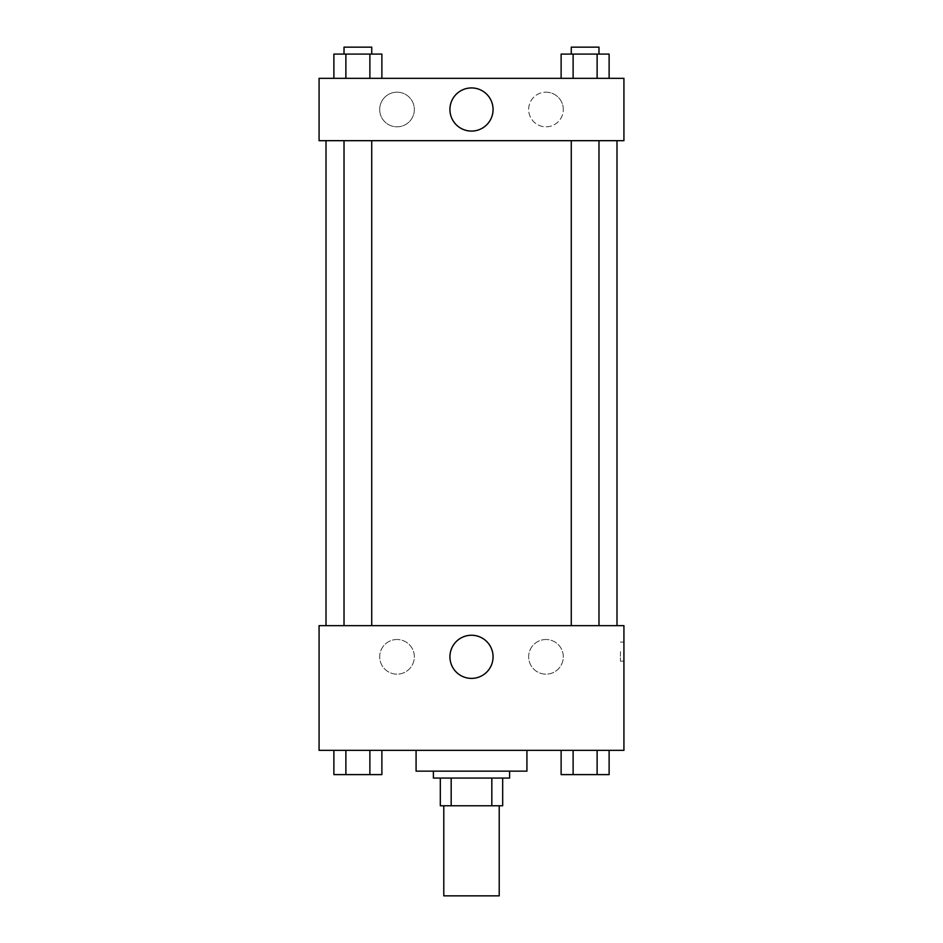 <?xml version="1.0" encoding="UTF-8"?>
<svg xmlns="http://www.w3.org/2000/svg" width="943" height="943" viewBox="0 0 943 943"><rect width="100%" height="100%" fill="white"/><g stroke="black" fill="none" stroke-linecap="round" stroke-linejoin="round"><path stroke-width="0.71" stroke-dasharray="4.71 3.54" d="M499.212 895.85L443.788 895.85M499.212 805.782L443.788 805.782L499.212 805.782M451.178 805.782L440.322 805.782L440.322 778.069L451.178 778.069L451.178 805.782L502.678 805.782M491.822 778.069L451.178 778.069L491.822 778.069L491.822 805.782M451.178 778.069L440.322 778.069M433.391 778.069L509.609 778.069M471.5 771.138L433.391 771.138L471.5 771.138M526.925 771.138L416.075 771.138M526.925 750.357L416.075 750.357L526.925 750.357M319.076 750.357L623.924 750.357L623.924 625.657L319.076 625.657L319.076 750.357M561.12 750.357L561.12 774.604L573.12 774.604L561.12 774.604L573.12 774.604L573.12 750.357L597.119 750.357L561.12 750.357L609.119 750.357L561.12 750.357L573.12 750.357L573.12 774.604L609.119 774.604L597.119 774.604L609.119 774.604L609.119 750.357L597.119 750.357L597.119 774.604L573.12 774.604L597.119 774.604L597.119 750.357L609.119 750.357L573.12 750.357L609.119 750.357M381.88 750.357L333.881 750.357L369.88 750.357L369.88 774.604L381.88 774.604L369.88 774.604L381.88 774.604L381.88 750.357L333.881 750.357L345.881 750.357L345.881 774.604L369.88 774.604L345.881 774.604L369.88 774.604L369.88 750.357L369.88 774.604M319.076 651.625L319.076 661.161L319.088 651.625M471.5 678.394A21.571 21.571 0 0 0 490.183 646.038A21.571 21.571 0 0 0 452.817 646.038A21.571 21.571 0 0 0 471.5 678.394M623.924 651.625L623.924 661.161L623.924 651.625M620.423 651.625L620.423 661.161L620.423 651.625M397.027 639.507A17.316 17.316 0 0 0 382.021 665.487A17.316 17.316 0 0 0 412.02 665.487A17.316 17.316 0 0 0 397.027 639.507A17.316 17.316 0 0 1 412.02 665.487A17.316 17.316 0 0 1 382.021 665.487A17.316 17.316 0 0 1 397.027 639.507M545.973 639.507A17.316 17.316 0 0 0 530.98 665.487A17.316 17.316 0 0 0 560.979 665.487A17.316 17.316 0 0 0 545.973 639.507A17.316 17.316 0 0 1 560.979 665.487A17.316 17.316 0 0 1 530.98 665.487A17.316 17.316 0 0 1 545.973 639.507M571.269 625.657L598.982 625.657L571.269 625.657L598.982 625.657L571.269 625.657L571.269 140.684L598.982 140.684L571.269 140.684M371.731 625.657L344.018 625.657L371.731 625.657L344.018 625.657L371.731 625.657L371.731 140.684L344.018 140.684L371.731 140.684M616.993 625.657L326.007 625.657L616.993 625.657M616.993 140.684L326.007 140.684L616.993 140.684M598.982 140.684L598.982 625.657M623.924 140.684L319.076 140.684L319.076 78.328L623.924 78.328L623.924 140.684M379.699 109.506A17.316 17.316 0 0 0 397.027 126.822A17.316 17.316 0 0 0 414.342 109.506A17.316 17.316 0 0 0 397.027 92.178A17.316 17.316 0 0 0 379.699 109.506M563.301 109.506A17.316 17.316 0 0 0 545.973 92.178A17.316 17.316 0 0 0 528.658 109.506A17.316 17.316 0 0 0 545.973 126.822A17.316 17.316 0 0 0 563.301 109.506M561.12 78.328L609.119 78.328L561.12 78.328L609.119 78.328L561.12 78.328L609.119 78.328L561.12 78.328L561.12 54.081L609.119 54.081L597.119 54.081L597.119 78.328L597.119 54.081L573.12 54.081L573.12 78.328L573.12 54.081L561.12 54.081L609.119 54.081L609.119 78.328M333.881 78.328L381.88 78.328L333.881 78.328L381.88 78.328L333.881 78.328L333.881 54.081L381.88 54.081L369.88 54.081L369.88 78.328L369.88 54.081L345.881 54.081L345.881 78.328L345.881 54.081L333.881 54.081L381.88 54.081L381.88 78.328M397.027 92.178A17.316 17.316 0 0 1 412.02 118.158A17.316 17.316 0 0 1 382.021 118.158A17.316 17.316 0 0 1 397.027 92.178M545.973 92.178A17.316 17.316 0 0 1 560.979 118.158A17.316 17.316 0 0 1 530.98 118.158A17.316 17.316 0 0 1 545.973 92.178M319.076 124.228L319.076 105.18L319.088 124.228M623.924 105.18L623.924 124.228L623.912 105.18M493.071 109.506A21.571 21.571 0 0 0 460.714 90.823A21.571 21.571 0 0 0 460.714 128.189A21.571 21.571 0 0 0 493.071 109.506M598.982 54.081L571.269 54.081L598.982 54.081L571.269 54.081L598.982 54.081L598.982 47.15L571.269 47.15L598.982 47.15L571.269 47.15L571.269 54.081M371.731 54.081L344.018 54.081L371.731 54.081L344.018 54.081L371.731 54.081L371.731 47.15L344.018 47.15L371.731 47.15L344.018 47.15L344.018 54.081M597.119 54.081L597.119 78.328M573.12 54.081L573.12 78.328M369.88 54.081L369.88 78.328M345.881 54.081L345.881 78.328M598.982 774.604L571.269 774.604M333.881 750.357L345.881 750.357L333.881 750.357L333.881 774.604L345.881 774.604L333.881 774.604L345.881 774.604L345.881 750.357L369.88 750.357L333.881 750.357L369.88 750.357M371.731 774.604L344.018 774.604M597.119 750.357L597.119 774.604M573.12 750.357L573.12 774.604M345.881 750.357L345.881 774.604M623.924 642.1L620.423 642.1M623.924 661.161L620.423 661.161M344.018 140.684L344.018 625.657"/><path stroke-width="1.41" d="M443.788 805.782L443.788 895.85L499.212 895.85L499.212 805.782M491.822 778.069L491.822 805.782L440.322 805.782L440.322 778.069M491.822 805.782L502.678 805.782L502.678 778.069L502.678 805.782M509.609 771.138L509.609 778.069L433.391 778.069L433.391 771.138M451.178 778.069L451.178 805.782M416.075 750.357L416.075 771.138L526.925 771.138L526.925 750.357M623.924 750.357L319.076 750.357L319.076 625.657L623.924 625.657L623.924 750.357M471.5 678.394A21.571 21.571 0 0 1 452.817 646.038A21.571 21.571 0 0 1 490.183 646.038A21.571 21.571 0 0 1 471.5 678.394M616.993 140.684L616.993 625.657M571.269 625.657L571.269 140.684M371.731 140.684L371.731 625.657M623.924 140.684L319.076 140.684L319.076 78.328L623.924 78.328L623.924 140.684M493.071 109.506A21.571 21.571 0 0 1 460.714 128.189A21.571 21.571 0 0 1 460.714 90.823A21.571 21.571 0 0 1 493.071 109.506M609.119 78.328L609.119 54.081L561.12 54.081L561.12 78.328M597.119 54.081L597.119 78.328M573.12 54.081L573.12 78.328M571.269 54.081L571.269 47.15L598.982 47.15L598.982 54.081M381.88 78.328L381.88 54.081L333.881 54.081L333.881 78.328M369.88 54.081L369.88 78.328M345.881 54.081L345.881 78.328M344.018 54.081L344.018 47.15L371.731 47.15L371.731 54.081M609.119 750.357L609.119 774.604L561.12 774.604L561.12 750.357M597.119 750.357L597.119 774.604M573.12 750.357L573.12 774.604M598.982 774.604L571.269 774.604M381.88 750.357L381.88 774.604L333.881 774.604L333.881 750.357M369.88 750.357L369.88 774.604M345.881 750.357L345.881 774.604M371.731 774.604L344.018 774.604M326.007 140.684L326.007 625.657M598.982 625.657L598.982 140.684M344.018 140.684L344.018 625.657"/></g></svg>
